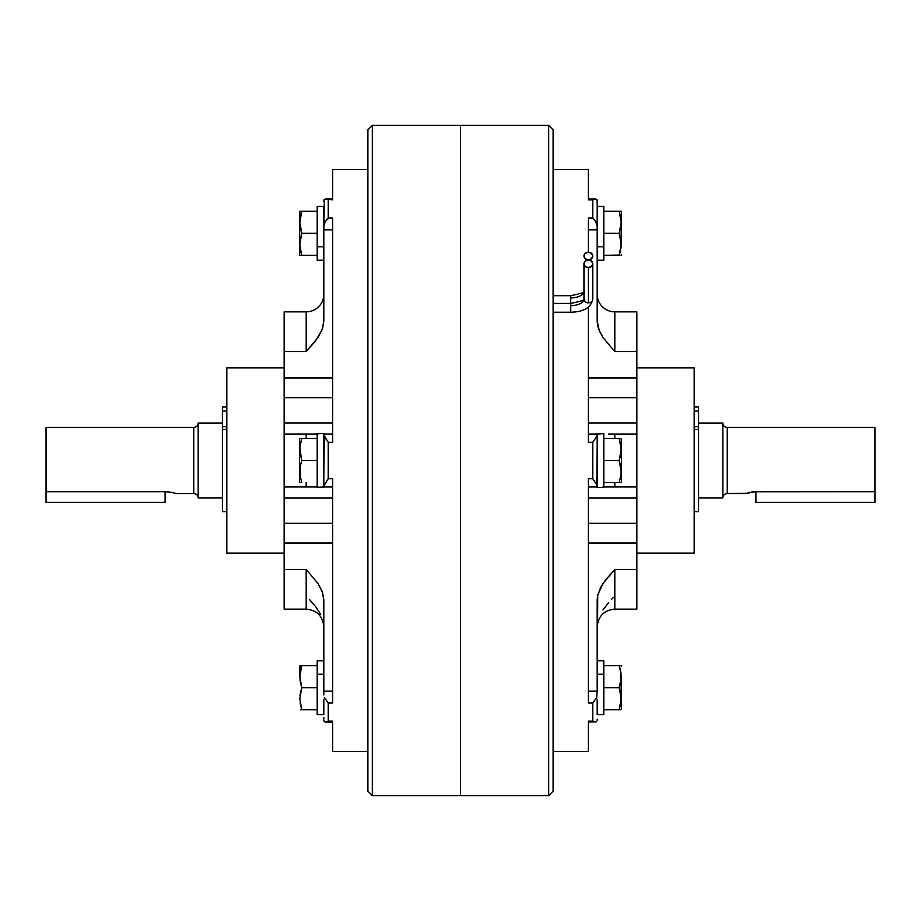 <?xml version="1.0" encoding="UTF-8"?>
<svg xmlns="http://www.w3.org/2000/svg" width="921" height="921" viewBox="0 0 921 921"><rect width="100%" height="100%" fill="white"/><g stroke="black" fill="none" stroke-linecap="round" stroke-linejoin="round"><path stroke-width="1.38" d="M753.746 491.756L874.95 491.676L874.95 427.436L727.245 427.436A4.409 4.409 0 0 1 722.835 423.027L698.59 423.027L722.835 423.027A4.409 4.409 0 0 0 727.245 427.436L727.245 493.564L744.882 493.564L755.911 491.676L751.686 491.964M698.59 497.973L722.835 497.973L722.835 423.027L722.835 497.973A4.409 4.409 0 0 1 727.245 493.564A4.409 4.409 0 0 0 722.835 497.973L698.59 497.973M748.128 492.631L749.775 492.275M745.734 493.299L727.245 493.564L727.245 427.436L874.95 427.436L874.95 491.676L755.911 491.676L755.911 502.382L755.911 491.676M608.551 434.044L636.86 434.044L636.86 422.946L588.358 422.946L636.86 422.946L636.86 377.967L588.358 377.967L636.86 377.967L636.86 311.862L636.86 351.546L614.814 351.546L614.814 311.862L636.86 311.862L614.814 311.862A17.637 17.637 0 0 1 597.176 294.225A17.637 17.637 0 0 0 614.814 311.862L614.814 351.546L602.956 337.477L598.834 329.58L597.614 325.343L597.176 320.992L599.295 330.754L602.956 337.477L614.814 351.546L636.86 351.546L636.86 433.849M597.027 199.811L595.438 198.971L588.358 198.971L596.635 199.327L597.176 201.791M588.358 442.31L588.358 307.2L588.358 442.31L592.767 442.31L588.358 442.31L588.358 440.675M588.358 218.081L588.358 252.216L588.358 218.081L592.767 218.081L592.767 199.892L588.358 199.892L588.358 169.499L553.095 169.499L588.358 169.499L588.358 199.892L592.767 199.892L592.767 218.081L596.209 222.364L597.176 226.094L597.176 320.992L597.176 200.502L597.176 226.094L595.611 221.293L593.515 218.726L588.358 218.081L588.358 229.836L597.176 229.836L588.358 229.836M592.767 478.69L592.767 442.31L592.767 478.69L596.704 484.653L597.176 486.956L596.704 484.653L592.767 478.69L588.358 478.69L592.767 478.69L594.241 480.797M588.358 691.164L597.176 691.164L588.358 691.164L588.358 702.919L588.358 478.69L588.358 702.919L592.767 702.919L588.358 702.919L588.358 701.883M596.209 721.903L588.358 721.108L588.358 751.501L553.095 751.501L588.358 751.501L588.358 721.108L592.767 721.108L592.767 702.919L592.767 721.108L596.209 721.903L588.358 722.029M636.86 553.095L694.181 553.095L694.181 367.905L636.86 367.905L694.181 367.905L694.181 553.095L636.86 553.095M460.5 795.583L548.686 795.583L548.686 125.417L460.5 125.417L460.5 795.583L372.314 795.583L367.905 791.174L367.905 129.826L372.314 125.417L548.686 125.417L548.686 795.583L553.095 791.174L553.095 129.826L548.686 125.417L553.095 129.826L553.095 791.174L548.686 795.583L460.5 795.583L460.5 125.417L460.5 795.583L460.5 125.417L372.314 125.417L367.905 129.826L367.905 791.174L372.314 795.583L372.314 125.417L372.314 795.583L460.5 795.583M613.225 486.956L602.956 486.956L614.814 486.956L614.814 482.546L614.814 486.956L636.86 486.956L636.86 434.044L636.86 609.08M597.176 626.775C598.224 616.068 604.107 610.186 614.814 609.138L614.814 569.454L614.814 609.138L636.86 609.138L636.86 569.454L614.814 569.454L605.627 579.839L600.653 587.368L597.614 595.657L597.176 600.008L597.176 691.164L597.741 595.047L602.956 583.523L614.814 569.454L636.86 569.454L636.86 543.033L588.358 543.033L636.86 543.033L636.86 498.054L588.358 498.054L636.86 498.054L636.86 486.956L614.814 486.956M602.956 609.978L608.551 602.737M611.648 599.306L613.225 597.602M597.176 719.209L597.176 720.498M597.176 691.164L596.704 697.473L592.767 702.919L596.704 697.473L597.176 691.164M597.176 434.044L596.704 436.347L592.767 442.31L596.704 436.347L597.176 434.044L588.358 434.044L597.176 434.044M597.176 445.557L596.75 484.757M594.897 439.248L596.209 437.233M596.209 483.767L595.611 482.823L596.209 483.767M594.149 199.212L592.767 199.892L594.149 199.212M636.86 397.699L588.358 397.699L636.86 397.699M596.704 436.347L597.176 434.919M592.848 442.207L593.515 441.24M614.814 434.044L614.814 438.454L614.814 434.044L613.225 434.044L636.86 434.044M597.176 203.38L597.176 200.502M588.358 199.892L588.358 199.201M588.358 486.956L597.176 486.956L588.358 486.956M588.358 523.301L636.86 523.301L588.358 523.301M611.648 434.044L613.225 434.044M597.176 434.125L603.796 433.607L603.796 487.393L597.176 487.393L603.796 487.393L603.796 433.607L597.176 433.607L597.176 486.875M597.176 460.5L597.176 470.792M620.65 443.91L619.211 438.454L603.796 438.454L619.211 438.454L621.18 449.494L619.211 438.454L621.433 438.891L621.433 482.109L621.433 438.891L619.211 438.454L621.18 449.494L619.211 460.5L621.042 468.731L621.042 474.338L619.211 482.546L621.18 482.546L603.796 482.546L619.211 482.546L620.915 475.363M621.134 469.952L619.211 460.5L603.796 460.5L619.211 460.5L621.18 471.54L620.719 476.675M621.134 447.859L620.915 453.316M620.719 454.629L619.234 460.408M621.042 446.673L620.858 445.2M621.042 452.28L621.111 451.394M620.65 465.957L619.211 460.5M621.042 468.72L620.846 467.177M621.042 474.327L621.111 473.475M597.176 241.958L597.176 246.759L603.796 246.759L603.796 206.419L597.176 206.419M603.796 206.638L603.796 260.148M597.176 206.477L597.176 221.408M597.176 260.206L603.796 260.206L603.796 246.759L597.176 246.759L597.176 251.042M597.176 714.581L603.796 714.581L603.796 674.241L597.176 674.241L597.176 679.042M603.796 661.025L603.796 714.362M597.176 699.592L597.176 714.362M597.176 669.958L597.176 674.241L603.796 674.241L603.796 660.794L597.176 660.794L597.176 674.241M621.145 220.994L619.211 211.266L621.18 222.306L619.211 233.312L621.433 244.111L621.433 211.703L619.211 211.266L621.18 222.306L619.211 233.312L621.18 244.33L619.211 255.359L620.65 249.89L619.211 255.359L603.796 255.359L619.315 255.036M621.042 211.266L603.796 211.266L619.211 211.266L620.639 216.711M621.18 244.318L620.639 238.735M619.223 233.347L603.796 233.312L619.303 233.623M620.65 227.844L620.904 226.232M620.662 227.786L620.8 226.98M621.433 211.888L621.053 247.035M621.18 255.359L621.433 254.726L621.042 255.359M621.18 244.341L620.904 248.279M621.18 222.111L621.134 220.81M620.65 238.758L620.869 240.151M620.65 249.902L619.234 255.359M619.925 253.01L619.211 255.359M621.019 247.3L620.881 248.428M621.18 244.514L621.157 245.251M621.065 241.786L621.111 242.407M621.18 698.705L620.65 693.156L621.019 701.721M621.042 709.734L619.211 709.734L620.65 709.734L619.211 709.734L619.396 709.147M621.042 701.48L619.211 709.734L620.869 702.896M621.18 676.682L620.869 680.849M620.639 693.133L619.211 687.688L620.639 682.265L619.211 687.688L621.18 698.74L619.211 709.734L603.796 709.734L619.211 709.734M621.042 665.641L619.211 665.641L621.053 673.965M620.639 665.641L603.796 665.641L619.211 665.641L620.65 671.11L619.488 666.516M620.65 709.734L621.433 709.297L621.433 676.889L619.211 687.688L603.796 687.688L619.211 687.688L621.18 698.74M620.65 671.11L620.639 682.265M621.042 673.85L621.433 709.112M621.019 673.7L620.892 672.618M621.18 676.486L621.157 675.749M621.065 679.226L621.111 678.512M620.673 682.104L620.881 680.815M621.433 666.274L621.18 665.641M323.824 294.225A17.637 17.637 0 0 1 306.186 311.862L284.14 311.862L284.14 351.546L306.186 351.546L306.186 311.862A17.637 17.637 0 0 0 323.824 294.225M325.562 198.971L332.642 199.892L325.562 198.971L323.973 199.811L325.562 198.971L332.642 198.971L325.562 198.971M367.905 751.501L332.642 751.501L367.905 751.501M332.642 169.499L367.905 169.499L332.642 169.499L332.642 199.892L332.642 169.499M284.14 553.095L226.819 553.095L226.819 367.905L284.14 367.905L226.819 367.905L226.819 553.095L284.14 553.095M284.14 608.919L284.14 487.151M284.14 434.044L284.14 486.956L284.14 434.044L318.044 434.044L284.14 434.044L284.14 311.862L306.186 311.862L306.186 351.546L318.044 337.477L322.592 328.383L323.824 320.992L323.824 229.836L332.642 229.836L323.824 229.836L324.365 199.327L323.824 226.094L324.791 222.364L328.233 218.081L328.233 199.892L328.233 218.081L332.642 218.081L332.642 442.31L328.233 442.31L323.824 434.919L323.824 434.044L332.642 434.044L323.824 434.044L326.103 439.248M284.14 433.849L284.14 422.946L332.642 422.946L284.14 422.946L284.14 351.546L306.186 351.546L315.373 341.161L322.166 329.58L323.824 320.992L323.824 226.094L325.389 221.293L327.485 218.726L332.642 218.081L332.642 442.31L328.233 442.31L328.233 478.69L328.233 442.31L324.791 437.233M323.824 600.008L323.824 691.164L332.642 691.164L323.824 691.164L323.824 600.008L322.592 592.617L318.044 583.523L322.166 591.42L323.824 600.008M284.14 486.956L306.186 486.956L284.14 486.956L284.14 498.054L332.642 498.054L284.14 498.054L284.14 543.033L332.642 543.033L284.14 543.033L284.14 569.454L306.186 569.454L318.044 583.523L306.186 569.454L284.14 569.454L284.14 609.138L306.186 609.138L306.186 569.454L306.186 609.138C316.893 610.186 322.776 616.068 323.824 626.775M309.352 599.306L315.373 606.294L320.635 614.388M332.642 377.967L284.14 377.967L332.642 377.967M323.824 717.62L323.824 719.209M323.824 694.906L323.824 691.164L323.824 694.906M332.642 701.883L332.642 478.69L328.233 478.69L323.824 486.081L328.233 478.69L332.642 478.69L332.642 702.919L328.233 702.919L324.296 697.473L328.233 702.919L328.233 721.108L328.233 702.919L332.642 702.919L332.642 691.164M323.824 475.443L324.296 436.347M323.824 201.791L323.973 199.811M326.046 721.995L326.759 721.822M327.485 721.534L324.791 721.903M323.824 720.498L324.296 721.615L323.824 720.498M325.389 482.823L324.791 483.767L325.389 482.823M332.642 721.108L332.642 751.501L332.642 721.108L328.233 721.108L332.642 721.108M332.642 397.699L284.14 397.699L332.642 397.699M332.642 440.675L332.642 442.31M306.186 486.956L306.186 482.546L306.186 486.956L318.044 486.956L307.775 486.956M306.186 438.454L306.186 434.044L306.186 438.454M332.642 199.201L332.642 199.892M323.824 486.956L332.642 486.956L323.824 486.956M284.14 523.301L332.642 523.301L284.14 523.301M324.25 484.757L323.824 486.081M327.485 479.76L328.233 478.69M322.857 619.971L323.455 622.504M323.386 622.112L323.824 626.464M165.089 491.676L165.089 502.382L165.089 491.676L46.05 491.676L46.05 427.436L46.05 491.676L165.089 491.676L172.883 492.631M175.899 493.495L175.266 493.299L175.899 493.495M222.41 497.973L198.165 497.973A4.409 4.409 0 0 0 193.755 493.564L193.755 427.436A4.409 4.409 0 0 0 198.165 423.027L222.41 423.027L198.165 423.027L198.165 497.973L222.41 497.973M193.755 493.564L176.118 493.564L193.755 493.564L193.755 427.436L46.05 427.436L193.755 427.436A4.409 4.409 0 0 0 198.165 423.027L198.165 497.973A4.409 4.409 0 0 0 193.755 493.564M171.225 492.275L175.266 493.299M167.254 491.756L169.337 491.964M323.824 434.125L323.824 487.393L317.204 487.393L317.204 433.607L323.824 433.607L317.204 433.607L317.204 487.393L323.824 486.875M323.824 460.5L323.824 450.208M301.777 482.489L299.958 482.546M300.361 482.546L301.766 482.546M300.281 476.675L300.35 465.957L299.866 469.952M299.889 473.463L300.35 465.957L301.789 460.5L300.361 465.945M300.154 467.177L299.958 468.708M300.281 454.629L299.958 446.673L301.789 438.454L300.361 443.899M301.593 459.878L299.866 447.859M299.889 451.394L299.958 452.269M300.131 445.234L299.958 446.662M300.35 438.454L317.204 438.454L300.35 438.454M299.567 438.891L299.567 482.109L299.567 438.891M300.085 475.363L299.958 474.338M300.085 453.316L301.789 460.5L317.204 460.5L301.789 460.5M301.789 482.546L300.361 477.101L301.789 482.546M323.824 251.042L323.824 246.759L317.204 246.759L317.204 260.206L323.824 260.206L323.824 241.958M317.204 260.148L317.204 206.477M323.824 221.408L323.824 206.638M323.824 206.419L317.204 206.419L317.204 246.759L323.824 246.759M300.35 255.359L317.204 255.359L301.789 255.359L300.35 249.89L301.789 255.359L299.82 255.359L301.789 255.359L299.567 244.111L299.567 254.91L299.82 244.387M299.958 247.116L300.039 247.864M299.82 244.307L300.131 240.151M300.35 249.89L299.82 244.33L301.789 233.312L317.204 233.312L301.789 233.312L301.593 233.934M300.35 227.844L299.82 222.295L301.789 211.266L300.361 216.688M299.935 219.82L301.789 211.266L317.204 211.266L300.35 211.266M299.82 244.353L301.789 233.312L299.82 222.306M301.777 233.358L300.361 227.867M299.82 211.266L299.567 244.111L299.567 211.749M301.789 255.359L300.361 249.913M301.789 233.312L300.361 238.735M300.361 216.711L299.855 220.994M317.204 714.362L317.204 674.241L323.824 674.241L323.824 669.958M299.958 665.641L299.82 676.613M300.131 680.849L299.958 673.884L301.789 665.641L300.361 665.641L301.789 665.641L300.096 672.721M299.82 676.693L300.361 682.254M301.593 709.112L299.82 698.74L301.789 687.688L300.361 693.133M300.131 702.896L301.789 709.734L317.204 709.734L301.685 709.734M323.824 660.794L317.204 660.794L317.204 674.241L317.204 660.852M323.824 714.523L323.824 699.592M323.824 679.042L323.824 674.241L317.204 674.241L317.204 714.581L323.824 714.581M299.958 695.931L300.35 693.145L299.958 695.931M301.789 687.665L301.593 688.321M317.204 665.641L301.789 665.641L317.204 665.641M300.35 693.145L301.789 687.688L317.204 687.688L301.789 687.688L299.82 676.67L301.789 665.641M300.361 704.289L301.789 709.734L299.82 698.74M301.789 687.688L300.361 682.265M301.789 709.734L300.361 709.734M299.82 676.67L299.567 666.136M583.96 291.301A13.228 6.608 0 0 1 570.732 297.92L570.732 303.423L570.732 295.71L553.095 295.71L570.732 295.71L570.732 297.92A13.228 6.608 180 0 0 583.96 291.301C586.516 291.807 582.107 293.281 570.732 295.71M592.779 263.751A4.409 3.822 180 0 1 588.369 267.562L591.489 266.445L592.779 263.751L591.489 261.046L588.369 259.849A4.409 3.822 180 0 1 583.96 256.038A4.409 3.822 180 0 1 588.369 252.216L585.249 253.333L583.96 256.038L585.249 258.732L588.369 259.849L591.489 258.732L592.779 256.038L591.489 253.333L588.369 252.216A4.409 3.822 180 0 1 592.779 256.038A4.409 3.822 180 0 1 588.369 259.849L588.369 259.929A4.409 3.822 180 0 1 592.779 263.751L592.779 299.014A4.409 3.822 180 0 1 588.369 302.836A4.409 3.822 180 0 1 583.96 299.014A13.228 6.608 0 0 1 570.732 305.634L570.732 312.242L570.732 303.423L553.095 303.423L570.732 303.423L570.732 305.634A13.228 6.608 180 0 0 583.96 299.014A4.409 3.822 0 0 0 588.369 302.836A4.409 3.822 0 0 0 592.779 299.014C591.201 307.487 583.845 311.897 570.732 312.242L553.095 312.242L570.732 312.242M588.369 267.562L588.369 302.836L588.369 267.562A4.409 3.822 180 0 1 583.96 263.751L585.249 266.445L588.369 267.562M553.095 321.671L553.095 286.396L553.095 321.671M588.369 259.929L585.249 261.046L583.96 263.751A4.409 3.822 180 0 1 588.369 259.929M874.95 502.382L874.95 491.676L874.95 502.382L755.911 502.382L874.95 502.382M698.59 511.65L694.181 511.65L698.59 511.65L698.59 429.508L694.181 429.508L698.59 429.508L698.59 511.65M698.59 407.001L694.181 407.001L698.59 407.001L698.59 411.054L698.59 407.001M694.181 411.054L698.59 411.054L694.181 411.054M694.181 426.768L698.59 426.768L698.59 411.054L698.59 429.508L698.59 426.768L694.181 426.768M46.05 491.676L46.05 502.382L46.05 491.676M165.089 502.382L46.05 502.382L165.089 502.382M226.819 429.508L222.41 429.508L222.41 511.65L226.819 511.65L222.41 511.65L222.41 426.768L226.819 426.768L222.41 426.768L222.41 411.054L226.819 411.054L222.41 411.054L222.41 429.508L226.819 429.508M226.819 407.001L222.41 407.001L222.41 411.054L222.41 407.001L226.819 407.001M332.642 722.029L325.562 722.029M317.63 613.363L319.541 615.251M323.478 623.333L323.766 625.463M570.732 303.423C582.107 300.994 586.516 299.521 583.96 299.014L583.96 263.751"/></g></svg>
